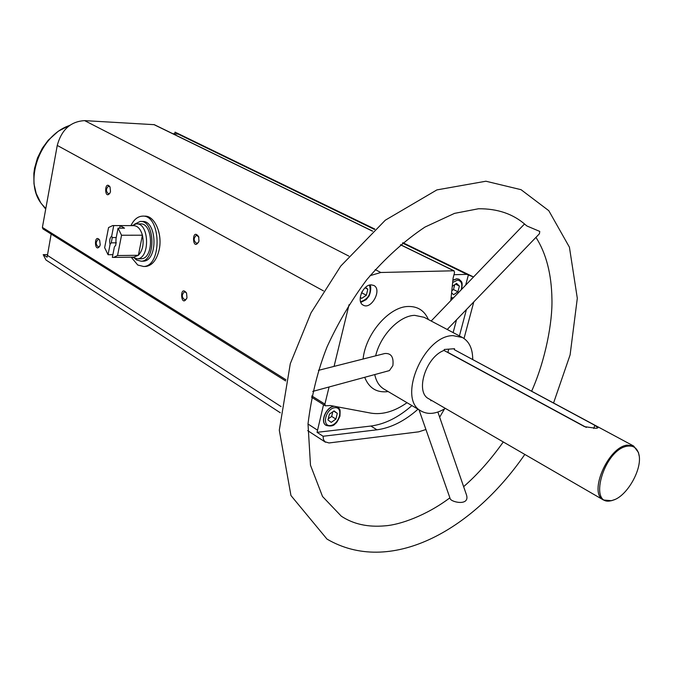 <?xml version="1.0" encoding="UTF-8"?>
<svg xmlns="http://www.w3.org/2000/svg" width="673" height="673" viewBox="0 0 673 673"><rect width="100%" height="100%" fill="white"/><g stroke="black" fill="none" stroke-linecap="round" stroke-linejoin="round"><path stroke-width="1.01" d="M145.511 216.193L144.434 216.184C154.428 215.032 162.807 233.783 159.181 249.717C156.767 259.828 152.359 265.406 145.957 266.449L144.754 266.474M453.997 274.71L466.936 274.357L473.506 277.007M172.667 133.633L179.262 134.196L175.535 132.354L374.844 229.089M411.91 405.592C398.525 417.378 384.855 424.192 370.882 426.043L317.05 432.335L323.082 436.255L323.435 439.402L324.832 441.715L328.979 442.96L418.715 431.83L425.925 429.509M317.05 432.335L323.545 404.7M280.321 412.785L45.949 259.98L43.198 254.646L47.118 257.187L51.156 234.061M459.423 335.92L466.431 309.538M418.026 409.201C404.616 421.054 390.929 427.919 376.956 429.811L323.082 436.255M444.474 408.948L439.654 417.184M473.784 301.899L464.034 338.477M371.143 284.856C362.781 284.578 356.042 301.933 363.235 305.147C371.37 310.135 382.449 289.398 373.767 285.428L371.143 284.856M407.022 402.706C394.437 411.523 382.39 414.997 370.873 413.121L330.376 405.525L325.345 405.827L324.899 404.111L329.063 386.983M447.806 329.787L447.907 328.761M450.801 300.612L453.114 278.067L454.527 272.658L454.031 270.782L380.817 272.489L370.041 275.678M334.06 366.398L349.051 304.701M175.03 132.144L174.711 133.742M47.396 254.596L43.198 254.646M575.415 421.508L576.408 422.24M448.748 349.136L447.898 352.366L586.318 427.414M584.534 426.648L596.32 428.339L597.893 427.843L594.764 425.269L454.3 349.674L454.561 348.707L444.264 349.472L444.012 350.44L584.534 426.648M430.939 400.04L430.762 400.713L431.898 400.595M639.106 455.73L638.467 452.525L633.655 446.031L627.446 445.122C608.257 446.603 588.076 493.132 603.496 500.014L611.555 500.704L614.617 499.576M444.012 350.44C425.807 356.976 414.837 392.25 428.777 398.786L603.496 500.014M633.655 446.031L454.3 349.674M472.724 359.432C472.673 348.749 469.241 341.438 462.435 337.51L452.988 335.634C423.452 335.482 396.801 399.585 421.306 411.136C428.221 414.871 436.247 413.962 445.375 408.402M462.435 337.51L424.15 317.311L414.677 315.351C399.442 315.637 380.497 335.112 375.66 355.832M374.76 374.567C376.165 381.381 379.252 386.235 384.031 389.129L421.306 411.136M312.743 391.417L389.423 370.587L392.855 365.666C393.856 357.069 391.148 353.014 384.737 353.527L318.413 370.369M285.655 380.96L42.946 228.913L42.391 227.415L57.255 145.427C61.554 129.696 70.682 121.434 84.638 120.627L154.302 124.682L372.632 231.1M186.976 297.626L186.858 298.08C180.793 309.1 179.203 283.493 186.547 293.049L186.976 297.626M110.498 191.426L110.036 192.899C104.281 201.076 104.206 179.153 110.019 186.934L110.498 191.426M100.218 244.728L99.806 246.066C94.397 254.116 93.766 232.749 99.629 240.034L100.218 244.728M198.956 240.993L198.821 241.523C192.251 252.897 191.426 226.355 198.67 236.77L198.956 240.993M627.816 446.115C603.698 448.664 586.898 508.662 612.304 500.375C626.95 497.204 643.556 467.474 638.576 453.333C636.818 447.873 633.234 445.467 627.816 446.115M447.217 329.476L539.435 233.758L539.763 231.419L526.959 226.002L525.571 224.875C513.255 213.964 497.566 208.588 478.503 208.756L454.511 213.375L424.966 227.07C404.641 240.614 385.267 258.129 366.852 279.606C351.289 300.478 338.031 322.88 327.086 346.805C317.875 369.923 311.515 395.615 308.007 423.872L310.489 465.236L322.535 496.506L341.304 516.183C353.35 524.158 367.938 527.38 385.049 525.832C399.796 524.881 426.413 515.543 449.892 497.827M419.001 409.781L450.153 498.575C450.691 502.134 470.385 506.601 466.414 494.714L437.879 412.036M447.898 352.366L446.704 351.903M574.692 421.113L573.539 420.684M198.611 242.129L196.819 243.5C193.42 240.951 193.328 238.183 196.558 235.171L198.897 237.207M99.739 246.217L98.485 247.025C95.583 244.652 95.507 242.095 98.258 239.344L99.68 240.135M109.96 193.067L108.622 193.891C105.737 191.393 105.728 188.802 108.597 186.118L110.044 187.001M186.682 298.61L185.025 299.939C181.617 297.55 181.449 294.808 184.511 291.72L186.488 292.915M468.475 274.567L465.682 285.133M456.513 319.826L453.139 332.605M452.904 280.17L456.79 278.757L458.978 279.228M326.043 425.353L325.976 425.311C319.81 422.013 326.161 406.829 333.985 406.206M327.978 419.952L329.375 414.206L334.052 410.909L337.299 413.357L335.894 419.077L331.242 422.375L327.978 419.952M452.264 286.378L456.588 283.367L459.39 286.092L457.892 291.762L453.602 294.74L451.6 292.822M360.257 297.222L361.62 298.408L366.331 295.262L367.803 289.264L365.599 287.304M333.741 411.127L337.299 413.357M328.247 418.85L331.68 416.419L332.815 411.783M331.68 416.419L335.894 419.077M365.044 287.8L367.803 289.264M361.317 293.319L362.318 291.291M361.923 292.906L366.331 295.262M455.461 284.141L459.39 286.092M451.819 290.694L453.476 289.55L454.763 284.62M453.476 289.55L457.892 291.762M130.932 225.632C133.801 219.734 137.519 216.58 142.087 216.168C160.998 213.804 162.588 266.23 143.61 266.491L137.763 265.027L131.185 257.179M112.349 257.364L114.385 246.957L115.832 244.98L116.017 238.637L118.061 228.155L121.544 235.239L117.556 255.547L113.644 257.414L112.349 257.364M113.729 225.615L111.693 236.063C109.741 237.981 109.203 240.749 110.078 244.358L108.059 254.731L104.652 247.681L108.555 227.558L112.685 225.573L120.181 225.632L119.685 228.164M118.061 228.155L124.53 228.172L120.181 225.632M121.544 235.239L142.415 235.197C144.106 243.719 142.76 250.415 138.386 255.286L133.725 257.145M113.358 225.573L133.498 225.64C137.595 225.733 140.564 228.921 142.415 235.197L138.386 255.286L117.556 255.547M108.059 254.731L112.879 254.672M115.714 245.25L114.385 246.957M110.078 244.358L111.247 242.852L112.273 237.552L111.693 236.063M111.247 242.852L116.387 242.827M112.273 237.552L116.227 237.544M132.034 225.632L136.165 223.899C149.28 222.216 150.382 258.701 137.225 258.844L132.228 257.17M136.913 223.899L140.102 223.916C153.234 222.233 154.336 258.642 141.162 258.794L140.346 258.802M134.524 224.218L140.077 221.484C155.017 219.591 156.271 261.023 141.28 261.208L136.72 260.064L134.793 258.558M140.935 221.493L142.121 221.501C157.07 219.608 158.323 260.998 143.324 261.174L142.39 261.191M177.756 133.902L374.457 229.434M402.496 243.054L466.936 274.357M47.27 255.286L281.02 406.559M307.998 424.015L317.387 430.089M428.407 319.557C424.486 310.682 417.79 306.316 408.326 306.476C389.196 306.535 365.515 333.816 363.1 359.02M364.699 377.301C369.056 388.245 376.888 393.007 388.178 391.577M593.805 428.499L594.764 425.269M153.881 124.572L372.556 231.176M400.443 244.77L453.61 270.689M84.638 120.627L348.807 256.077M375.214 269.612L380.817 272.489M42.391 227.415L285.941 379.749M311.784 395.917L324.899 404.111M57.255 145.427L323.511 290.904M69.58 125.481C39.27 135.509 23.193 182.417 42.088 204.474L45.806 208.563M370.882 426.043L376.956 429.811M334.321 406.265C326.464 406.652 319.868 422.055 326.119 425.395C330.779 426.581 333.884 425.933 335.423 423.452C336.256 423.435 337.77 421.012 339.958 416.192C340.244 408.175 340.37 410.21 337.653 406.946M334.834 407.695C325.774 408.553 321.358 426.716 330.46 425.563C339.444 424.638 343.878 406.702 334.834 407.695M458.902 279.186L456.942 278.824L452.879 280.363M461.156 289.844C462.704 283.972 461.459 280.75 457.421 280.178L452.668 282.475M451.103 297.643L453.484 297.819M360.593 301.765C368.627 298.921 371.589 293.369 369.485 285.116M402.917 242.709L473.531 276.982M307.687 430.627L325.496 442.237M400.528 244.694L454.031 270.782M311.54 397.179L325.345 405.827M638.576 453.333L638.467 452.525M612.304 500.375L611.555 500.704M40.422 202.119L36.199 193.496L33.978 183.805L33.843 173.491L34.559 168.258L37.503 157.936L42.34 148.22L48.178 140.287L58.324 131.201L69.958 125.212M45.705 209.118L42.088 204.474M524.553 223.941L431.174 321.013M535.96 237.367C546.207 253.469 551.532 274.054 551.936 299.123C552.583 321.635 545.668 359.685 531.662 391.148M503.286 441.951C490.743 459.634 477.527 474.541 463.638 486.672M553.585 402.942L570.107 354.881L577.308 298.29L569.425 247.201L548.789 210.683L521.037 189.677L485.914 181.222L436.895 189.904L385.326 220.18L340.757 266.062L311.027 312.844L290.29 363.698L279.295 430.165L290.955 495.53L326.985 539.09C389.364 575.566 471.201 532.141 524.822 454.435M451.019 298.526L452.828 298.501M461.535 289.449C463.024 281.045 461.527 281.911 459.045 279.261M360.837 302.404L366.171 299.603L368.644 296.549C369.048 296.692 371.976 289.121 370.15 284.965M143.61 266.491L145.957 266.449M113.644 257.414L134.449 257.136M137.225 258.844L141.162 258.794M141.28 261.208L143.324 261.174"/></g></svg>
